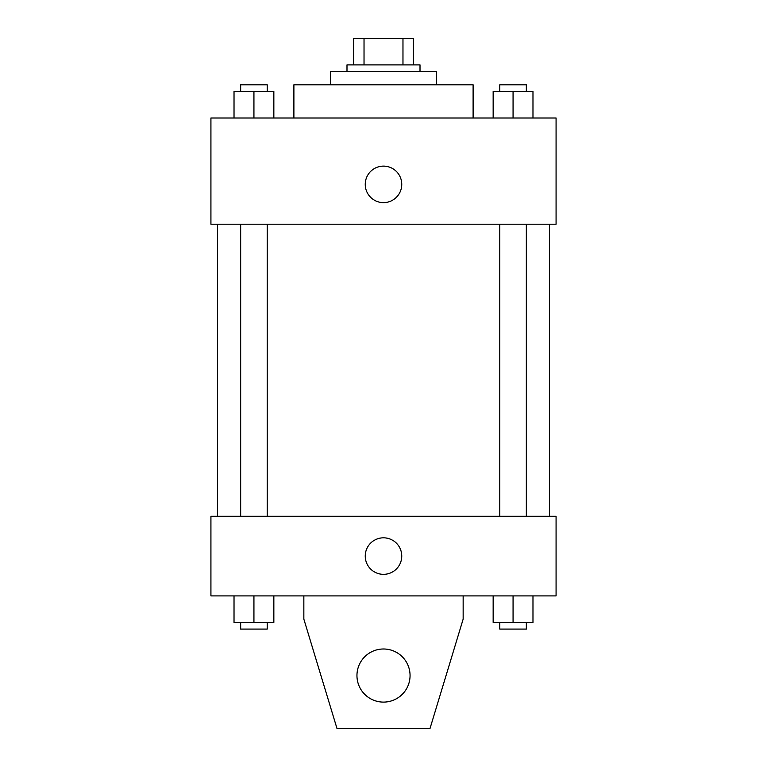 <?xml version="1.0" encoding="UTF-8"?>
<svg xmlns="http://www.w3.org/2000/svg" width="767" height="767" viewBox="0 0 767 767"><rect width="100%" height="100%" fill="white"/><g stroke="black" fill="none" stroke-linecap="round" stroke-linejoin="round"><path stroke-width="1.15" d="M364.028 64.898L364.028 38.35L353.635 38.35L353.635 64.898L353.635 38.35M364.028 38.35L413.365 38.35L413.365 64.898M402.972 64.898L402.972 38.35M346.991 71.542L346.991 64.898L420.009 64.898L420.009 71.542M330.404 84.811L330.404 71.542L436.596 71.542L436.596 84.811M293.895 118.003L293.895 84.811L473.105 84.811L473.105 118.003M210.925 118.003L556.075 118.003L556.075 224.204L210.925 224.204L210.925 118.003M383.5 202.632A18.255 18.255 0 0 1 367.69 175.25A18.255 18.255 0 0 1 399.31 175.25A18.255 18.255 0 0 1 383.5 202.632M210.925 516.249L556.075 516.249L556.075 595.901L210.925 595.901L210.925 516.249M365.245 556.075A18.255 18.255 0 0 1 392.627 540.265A18.255 18.255 0 0 1 392.627 571.885A18.255 18.255 0 0 1 365.245 556.075M463.153 595.901L463.153 619.132L429.961 728.65L337.039 728.65L303.847 619.132L303.847 595.901M356.952 675.554A26.548 26.548 0 0 1 396.779 652.554A26.548 26.548 0 0 1 396.779 698.545A26.548 26.548 0 0 1 356.952 675.554M493.152 118.003L493.152 91.446L532.979 91.446L532.979 118.003L532.979 91.446M513.065 118.003L513.065 91.446M526.335 91.446L526.335 84.811L499.787 84.811L499.787 91.446M234.021 118.003L234.021 91.446L273.848 91.446L273.848 118.003L273.848 91.446M253.935 118.003L253.935 91.446M267.213 91.446L267.213 84.811L240.665 84.811L240.665 91.446M493.152 595.901L493.152 622.449L532.979 622.449L532.979 595.901L532.979 622.449M513.065 622.449L513.065 595.901M526.335 622.449L526.335 629.084L499.787 629.084L499.787 622.449M234.021 595.901L234.021 622.449L273.848 622.449L273.848 595.901L273.848 622.449M253.935 622.449L253.935 595.901M267.213 622.449L267.213 629.084L240.665 629.084L240.665 622.449M549.44 516.249L549.44 224.204M217.56 516.249L217.56 224.204M499.787 224.204L499.787 516.249M526.335 224.204L526.335 516.249M267.213 516.249L267.213 224.204M240.665 516.249L240.665 224.204"/></g></svg>
